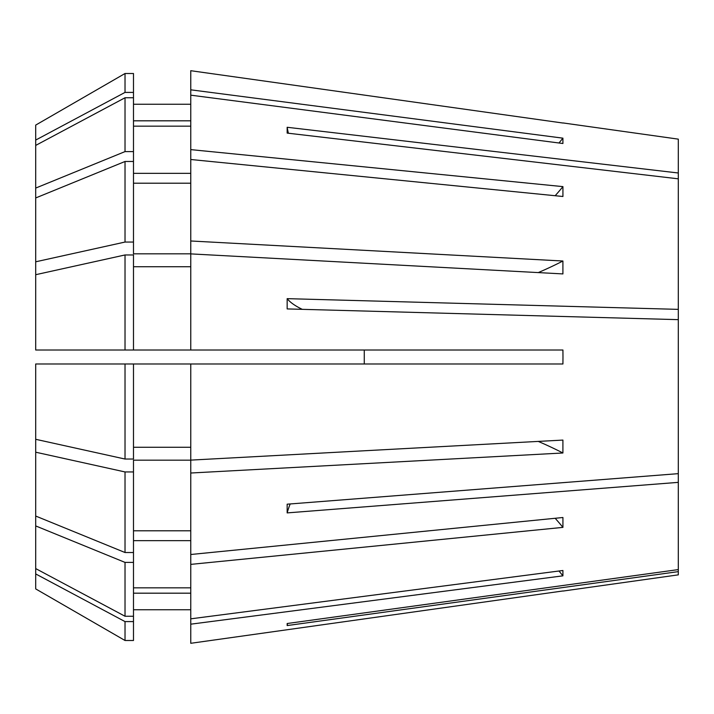 <?xml version="1.0" encoding="UTF-8"?>
<svg xmlns="http://www.w3.org/2000/svg" width="714" height="714" viewBox="0 0 714 714"><rect width="100%" height="100%" fill="white"/><g stroke="black" fill="none" stroke-linecap="round" stroke-linejoin="round"><path stroke-width="1.07" d="M538.276 272.587A433.059 165.719 180 0 0 562.909 261.012L562.909 273.917L190.763 253.889L190.763 350.012L562.927 350.012L562.98 357L562.927 363.988L190.763 363.988L190.763 460.111L562.909 440.083L562.909 452.988L190.763 473.016L190.763 554.501L562.927 517.507L562.927 527.378A349.235 246.946 0 0 0 555.153 518.275M538.276 441.413A433.059 165.719 180 0 1 562.909 452.988M190.763 554.501L190.763 618.833L562.909 570.495L562.909 575.841L190.763 624.179L190.763 643.296L562.927 590.969L190.763 643.296M558.973 571.004A433.059 400.09 180 0 1 562.909 575.841M558.973 142.996A433.059 400.09 180 0 0 562.909 138.159L562.909 143.505L190.763 95.167L190.763 149.619L562.927 186.622L562.927 196.493L190.763 159.499L190.763 253.827L133.491 253.827L133.491 242.055L125.021 242.055L35.7 261.797L35.7 350.012L190.763 350.012M288.367 133.241A244.465 203.267 0 0 1 287.162 127.279L287.162 133.099L678.3 178.821L678.3 473.65L287.162 504.191L287.162 512.902L678.3 482.361L678.3 569.594L287.162 623.518L287.162 625.562L678.3 571.637L678.3 574.859L562.98 591.067M190.763 564.381L562.927 527.378M290.187 503.959A244.465 135.821 0 0 0 287.162 512.902M678.3 482.361L678.3 473.65M678.3 571.637L678.3 569.594M302.254 309.332A244.465 47.695 0 0 1 287.162 298.648L287.162 308.921L678.3 319.649M287.162 298.648L678.3 309.367M287.162 127.279L678.3 172.993L678.3 178.821M562.98 122.933L678.3 139.141L678.3 172.993M190.763 70.704L562.927 123.031L190.763 70.704L190.763 95.167M562.909 138.159L190.763 89.821M562.909 261.012L190.763 240.984M133.491 363.988L133.491 459.04L125.021 459.04L125.021 363.988L190.763 363.988L35.7 363.988L35.7 588.907L125.021 640.494L133.491 640.494L133.491 621.591L125.021 621.591L125.021 640.494M133.491 73.506L125.021 73.506L133.491 73.506L133.491 161.48L125.021 161.48L35.7 197.957L35.7 261.797M133.491 183.212L190.763 183.212M190.763 447.267L133.491 447.267M190.763 587.836L133.491 587.836M133.491 540.659L190.763 540.659M133.491 161.48L133.491 242.055M35.7 525.923L125.021 562.4L133.491 562.4L133.491 471.945L125.021 471.945L125.021 552.52L133.491 552.52M133.491 562.4L133.491 616.244L125.021 616.244L35.7 568.585M125.021 161.48L125.021 242.055M125.021 562.4L125.021 616.244M125.021 459.04L35.7 439.297M35.7 197.957L35.7 188.077L125.021 151.6L133.491 151.6M133.491 92.409L125.021 92.409L125.021 73.506L35.7 125.093L35.7 188.077M190.763 473.016L190.763 460.173L133.491 460.173L133.491 471.945M190.763 624.179L190.763 618.833M190.763 266.733L133.491 266.733M133.491 530.788L190.763 530.788M190.763 593.182L133.491 593.182M133.491 609.756L190.763 609.756M125.021 350.012L125.021 254.96L133.491 254.96L133.491 350.012M133.491 616.244L133.491 621.591M125.021 254.96L35.7 274.703M125.021 471.945L35.7 452.203M35.7 516.043L125.021 552.52M125.021 621.591L35.7 573.931M190.763 120.818L133.491 120.818M190.763 104.244L133.491 104.244M125.021 92.409L35.7 140.069M125.021 73.506L35.7 125.093M190.763 159.499L190.763 149.619M133.491 173.341L190.763 173.341M190.763 126.164L133.491 126.164M133.491 97.756L125.021 97.756L125.021 151.6M125.021 97.756L35.7 145.415M364.274 350.012L364.274 363.988M562.927 186.622A349.235 246.946 0 0 1 555.153 195.725M287.501 623.474A244.465 239.77 0 0 0 287.162 625.562"/></g></svg>

